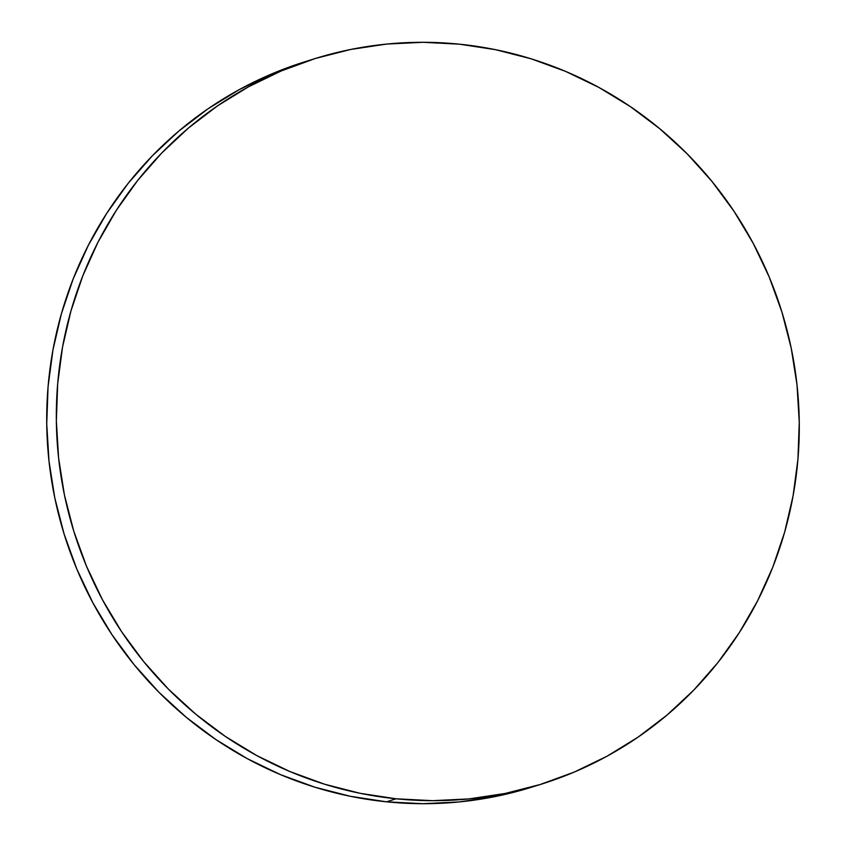 <?xml version="1.0" encoding="UTF-8"?>
<svg xmlns="http://www.w3.org/2000/svg" width="846" height="846" viewBox="0 0 846 846"><rect width="100%" height="100%" fill="white"/><g stroke="black" fill="none" stroke-linecap="round" stroke-linejoin="round"><path stroke-width="1.27" d="M313.919 58.934L304.306 61.948A380.023 370.633 72.6 0 0 49.079 461.905A380.023 370.633 72.6 0 0 386.506 801.818A380.023 370.633 72.6 0 0 532.081 787.066L541.694 784.052A380.023 370.633 -107.4 0 1 396.118 798.793L386.506 801.818L396.118 798.793A380.023 370.633 -107.4 0 1 58.691 458.892A380.023 370.633 -107.4 0 1 313.919 58.934A380.023 370.633 -107.4 0 1 459.494 44.182A380.023 370.633 -107.4 0 1 796.921 384.095A380.023 370.633 -107.4 0 1 541.694 784.052M459.494 44.182L423.053 42.3L386.675 44.066L350.678 49.47L315.431 58.459L281.263 70.948L248.513 86.8L217.485 105.887L188.489 128.01L161.787 152.957L137.655 180.484L116.314 210.347L97.967 242.231L82.802 275.849L70.969 310.863L62.562 346.945L57.676 383.746L56.354 420.917L58.607 458.077L64.412 494.899L73.718 531.013L86.44 566.069L102.451 599.729L121.591 631.676L143.683 661.604L168.502 689.204L195.828 714.246L225.385 736.454L256.888 755.637L290.041 771.594L324.526 784.189L359.994 793.284L396.118 798.793L432.56 800.676L468.938 798.91L504.935 793.506L540.182 784.517L574.339 772.038L607.1 756.176L638.127 737.099L667.124 714.976L693.826 690.029L717.958 662.492L739.298 632.639L757.635 600.745L772.8 567.137L784.644 532.113L793.051 496.031L797.937 459.23L799.259 422.069L797.006 384.898L791.2 348.076L781.894 311.973L769.173 276.917L753.162 243.246L734.021 211.299L711.93 181.382L687.111 153.771L659.785 128.74L630.228 106.522L598.725 87.35L565.572 71.381L531.087 58.797L495.619 49.703L459.494 44.182M304.38 61.927L271.661 73.962L238.9 89.824L207.873 108.901L178.876 131.024L152.174 155.971L128.042 183.508L106.702 213.361L88.365 245.255L73.2 278.863L61.356 313.887L52.949 349.969L48.063 386.77L46.742 423.931L48.994 461.102L54.8 497.924L64.106 534.027L76.827 569.083L92.838 602.754L111.979 634.701L134.07 664.618L158.889 692.229L186.215 717.26L215.772 739.478L247.275 758.651L280.428 774.619L314.913 787.203L350.381 796.298L386.506 801.818L422.947 803.7L459.325 801.934L495.322 796.53L532.155 787.044"/></g></svg>
